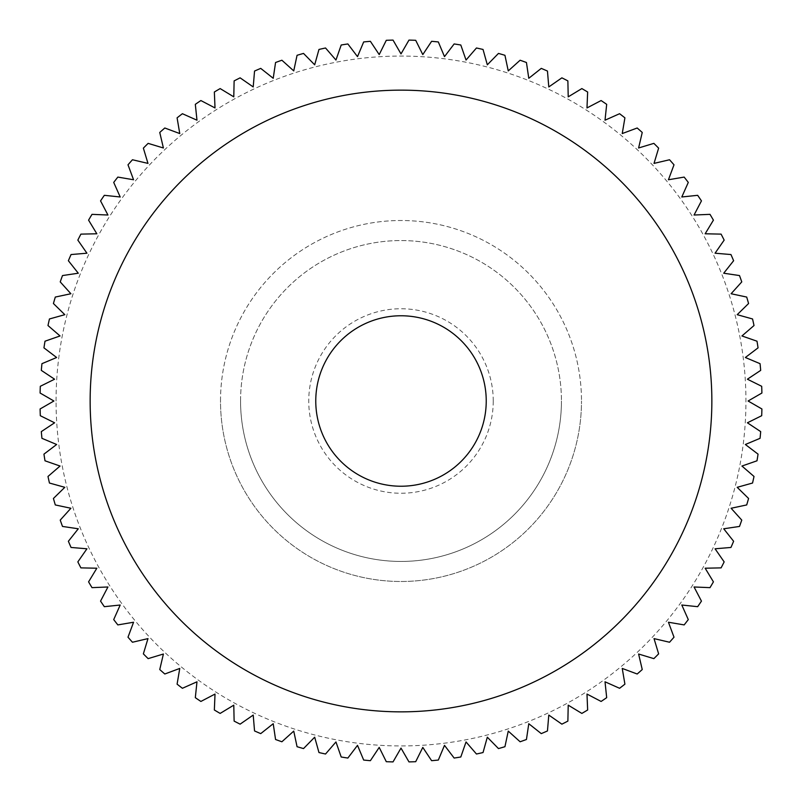 <?xml version="1.0" encoding="UTF-8"?>
<svg xmlns="http://www.w3.org/2000/svg" width="802" height="802" viewBox="0 0 802 802"><rect width="100%" height="100%" fill="white"/><g stroke="black" fill="none" stroke-linecap="round" stroke-linejoin="round"><path stroke-width="0.6" stroke-dasharray="4.01 3.01" d="M240.56 401A160.44 160.44 0 0 1 401 240.56A160.44 160.44 0 0 1 561.44 401A160.44 160.44 0 0 0 401 240.56A160.44 160.44 0 0 0 240.56 401A160.44 160.44 0 0 0 401 561.44A160.44 160.44 0 0 0 561.44 401A160.44 160.44 0 0 1 401 561.44A160.44 160.44 0 0 1 240.56 401M220.51 401A180.49 180.49 0 0 1 401 220.51A180.49 180.49 0 0 1 581.49 401A180.49 180.49 0 0 0 401 220.51A180.49 180.49 0 0 0 220.51 401A180.49 180.49 0 0 0 401 581.49A180.49 180.49 0 0 0 581.49 401A180.49 180.49 0 0 1 401 581.49A180.49 180.49 0 0 1 220.51 401M90.145 401A310.855 310.855 0 0 1 401 90.145A310.855 310.855 0 0 1 711.855 401A310.855 310.855 0 0 1 401 711.855A310.855 310.855 0 0 1 90.145 401M315.767 401A85.233 85.233 0 0 1 401 315.767A85.233 85.233 0 0 1 486.233 401A85.233 85.233 0 0 1 401 486.233A85.233 85.233 0 0 1 315.767 401M493.25 401A92.25 92.25 0 0 0 401 308.75A92.25 92.25 0 0 0 308.75 401A92.25 92.25 0 0 0 401 493.25A92.25 92.25 0 0 0 493.25 401M56.06 401A344.94 344.94 0 0 1 401 56.06A344.94 344.94 0 0 1 745.94 401A344.94 344.94 0 0 1 401 745.94A344.94 344.94 0 0 1 56.06 401M53.904 401L40.1 393.03A360.99 360.99 0 0 1 40.311 386.293L54.596 379.206L41.313 370.384A360.99 360.99 0 0 1 41.945 363.677L56.641 357.502L43.95 347.857A360.99 360.99 0 0 1 45.002 341.201L60.05 335.958L47.99 325.542A360.99 360.99 0 0 1 49.453 318.965L64.812 314.685L53.423 303.527A360.99 360.99 0 0 1 55.298 297.061L70.897 293.743L60.23 281.893A360.99 360.99 0 0 1 62.506 275.557L78.285 273.221L68.381 260.73A360.99 360.99 0 0 1 71.057 254.545L86.937 253.211L77.844 240.119A360.99 360.99 0 0 1 80.902 234.124L96.841 233.783L88.581 220.149A360.99 360.99 0 0 1 92.009 214.355L107.939 215.016L100.551 200.891A360.99 360.99 0 0 1 104.34 195.317L120.2 196.981L113.714 182.415A360.99 360.99 0 0 1 117.844 177.092L133.563 179.758L127.999 164.811A360.99 360.99 0 0 1 132.46 159.758L147.979 163.397L143.368 148.139A360.99 360.99 0 0 1 148.139 143.368L163.397 147.979L159.758 132.46A360.99 360.99 0 0 1 164.811 127.999L179.758 133.563L177.092 117.844A360.99 360.99 0 0 1 182.415 113.714L196.981 120.2L195.317 104.34A360.99 360.99 0 0 1 200.891 100.551L215.016 107.939L214.355 92.009A360.99 360.99 0 0 1 220.149 88.581L233.783 96.841L234.124 80.902A360.99 360.99 0 0 1 240.119 77.844L253.211 86.937L254.545 71.057A360.99 360.99 0 0 1 260.73 68.381L273.221 78.285L275.557 62.506A360.99 360.99 0 0 1 281.893 60.23L293.743 70.897L297.061 55.298A360.99 360.99 0 0 1 303.527 53.423L314.685 64.812L318.965 49.453A360.99 360.99 0 0 1 325.542 47.99L335.958 60.05L341.201 45.002A360.99 360.99 0 0 1 347.857 43.95L357.502 56.641L363.677 41.945A360.99 360.99 0 0 1 370.384 41.313L379.206 54.596L386.293 40.311A360.99 360.99 0 0 1 393.03 40.1L401 53.904L408.97 40.1A360.99 360.99 0 0 1 415.707 40.311L422.794 54.596L431.616 41.313A360.99 360.99 0 0 1 438.323 41.945L444.498 56.641L454.143 43.95A360.99 360.99 0 0 1 460.799 45.002L466.042 60.05L476.458 47.99A360.99 360.99 0 0 1 483.035 49.453L487.315 64.812L498.473 53.423A360.99 360.99 0 0 1 504.939 55.298L508.257 70.897L520.107 60.23A360.99 360.99 0 0 1 526.443 62.506L528.779 78.285L541.27 68.381A360.99 360.99 0 0 1 547.455 71.057L548.789 86.937L561.881 77.844A360.99 360.99 0 0 1 567.876 80.902L568.217 96.841L581.851 88.581A360.99 360.99 0 0 1 587.645 92.009L586.984 107.939L601.109 100.551A360.99 360.99 0 0 1 606.683 104.34L605.019 120.2L619.585 113.714A360.99 360.99 0 0 1 624.908 117.844L622.242 133.563L637.189 127.999A360.99 360.99 0 0 1 642.242 132.46L638.603 147.979L653.861 143.368A360.99 360.99 0 0 1 658.632 148.139L654.021 163.397L669.54 159.758A360.99 360.99 0 0 1 674.001 164.811L668.437 179.758L684.156 177.092A360.99 360.99 0 0 1 688.286 182.415L681.8 196.981L697.66 195.317A360.99 360.99 0 0 1 701.449 200.891L694.061 215.016L709.991 214.355A360.99 360.99 0 0 1 713.419 220.149L705.158 233.783L721.098 234.124A360.99 360.99 0 0 1 724.156 240.119L715.063 253.211L730.943 254.545A360.99 360.99 0 0 1 733.619 260.73L723.715 273.221L739.494 275.557A360.99 360.99 0 0 1 741.77 281.893L731.103 293.743L746.702 297.061A360.99 360.99 0 0 1 748.577 303.527L737.188 314.685L752.547 318.965A360.99 360.99 0 0 1 754.01 325.542L741.95 335.958L756.998 341.201A360.99 360.99 0 0 1 758.05 347.857L745.359 357.502L760.055 363.677A360.99 360.99 0 0 1 760.687 370.384L747.404 379.206L761.689 386.293A360.99 360.99 0 0 1 761.9 393.03L748.096 401L761.9 408.97A360.99 360.99 0 0 1 761.689 415.707L747.404 422.794L760.687 431.616A360.99 360.99 0 0 1 760.055 438.323L745.359 444.498L758.05 454.143A360.99 360.99 0 0 1 756.998 460.799L741.95 466.042L754.01 476.458A360.99 360.99 0 0 1 752.547 483.035L737.188 487.315L748.577 498.473A360.99 360.99 0 0 1 746.702 504.939L731.103 508.257L741.77 520.107A360.99 360.99 0 0 1 739.494 526.443L723.715 528.779L733.619 541.27A360.99 360.99 0 0 1 730.943 547.455L715.063 548.789L724.156 561.881A360.99 360.99 0 0 1 721.098 567.876L705.158 568.217L713.419 581.851A360.99 360.99 0 0 1 709.991 587.645L694.061 586.984L701.449 601.109A360.99 360.99 0 0 1 697.66 606.683L681.8 605.019L688.286 619.585A360.99 360.99 0 0 1 684.156 624.908L668.437 622.242L674.001 637.189A360.99 360.99 0 0 1 669.54 642.242L654.021 638.603L658.632 653.861A360.99 360.99 0 0 1 653.861 658.632L638.603 654.021L642.242 669.54A360.99 360.99 0 0 1 637.189 674.001L622.242 668.437L624.908 684.156A360.99 360.99 0 0 1 619.585 688.286L605.019 681.8L606.683 697.66A360.99 360.99 0 0 1 601.109 701.449L586.984 694.061L587.645 709.991A360.99 360.99 0 0 1 581.851 713.419L568.217 705.158L567.876 721.098A360.99 360.99 0 0 1 561.881 724.156L548.789 715.063L547.455 730.943A360.99 360.99 0 0 1 541.27 733.619L528.779 723.715L526.443 739.494A360.99 360.99 0 0 1 520.107 741.77L508.257 731.103L504.939 746.702A360.99 360.99 0 0 1 498.473 748.577L487.315 737.188L483.035 752.547A360.99 360.99 0 0 1 476.458 754.01L466.042 741.95L460.799 756.998A360.99 360.99 0 0 1 454.143 758.05L444.498 745.359L438.323 760.055A360.99 360.99 0 0 1 431.616 760.687L422.794 747.404L415.707 761.689A360.99 360.99 0 0 1 408.97 761.9L401 748.096L393.03 761.9A360.99 360.99 0 0 1 386.293 761.689L379.206 747.404L370.384 760.687A360.99 360.99 0 0 1 363.677 760.055L357.502 745.359L347.857 758.05A360.99 360.99 0 0 1 341.201 756.998L335.958 741.95L325.542 754.01A360.99 360.99 0 0 1 318.965 752.547L314.685 737.188L303.527 748.577A360.99 360.99 0 0 1 297.061 746.702L293.743 731.103L281.893 741.77A360.99 360.99 0 0 1 275.557 739.494L273.221 723.715L260.73 733.619A360.99 360.99 0 0 1 254.545 730.943L253.211 715.063L240.119 724.156A360.99 360.99 0 0 1 234.124 721.098L233.783 705.158L220.149 713.419A360.99 360.99 0 0 1 214.355 709.991L215.016 694.061L200.891 701.449A360.99 360.99 0 0 1 195.317 697.66L196.981 681.8L182.415 688.286A360.99 360.99 0 0 1 177.092 684.156L179.758 668.437L164.811 674.001A360.99 360.99 0 0 1 159.758 669.54L163.397 654.021L148.139 658.632A360.99 360.99 0 0 1 143.368 653.861L147.979 638.603L132.46 642.242A360.99 360.99 0 0 1 127.999 637.189L133.563 622.242L117.844 624.908A360.99 360.99 0 0 1 113.714 619.585L120.2 605.019L104.34 606.683A360.99 360.99 0 0 1 100.551 601.109L107.939 586.984L92.009 587.645A360.99 360.99 0 0 1 88.581 581.851L96.841 568.217L80.902 567.876A360.99 360.99 0 0 1 77.844 561.881L86.937 548.789L71.057 547.455A360.99 360.99 0 0 1 68.381 541.27L78.285 528.779L62.506 526.443A360.99 360.99 0 0 1 60.23 520.107L70.897 508.257L55.298 504.939A360.99 360.99 0 0 1 53.423 498.473L64.812 487.315L49.453 483.035A360.99 360.99 0 0 1 47.99 476.458L60.05 466.042L45.002 460.799A360.99 360.99 0 0 1 43.95 454.143L56.641 444.498L41.945 438.323A360.99 360.99 0 0 1 41.313 431.616L54.596 422.794L40.311 415.707A360.99 360.99 0 0 1 40.1 408.97L53.904 401"/><path stroke-width="1.2" d="M90.145 401A310.855 310.855 0 0 1 401 90.145A310.855 310.855 0 0 1 711.855 401A310.855 310.855 0 0 1 401 711.855A310.855 310.855 0 0 1 90.145 401M315.767 401A85.233 85.233 0 0 1 401 315.767A85.233 85.233 0 0 1 486.233 401A85.233 85.233 0 0 1 401 486.233A85.233 85.233 0 0 1 315.767 401M747.404 422.794L761.689 415.707A360.99 360.99 0 0 0 761.9 408.97L748.096 401L761.9 393.03A360.99 360.99 0 0 0 761.689 386.293L747.404 379.206L760.687 370.384A360.99 360.99 0 0 0 760.055 363.677L745.359 357.502L758.05 347.857A360.99 360.99 0 0 0 756.998 341.201L741.95 335.958L754.01 325.542A360.99 360.99 0 0 0 752.547 318.965L737.188 314.685L748.577 303.527A360.99 360.99 0 0 0 746.702 297.061L731.103 293.743L741.77 281.893A360.99 360.99 0 0 0 739.494 275.557L723.715 273.221L733.619 260.73A360.99 360.99 0 0 0 730.943 254.545L715.063 253.211L724.156 240.119A360.99 360.99 0 0 0 721.098 234.124L705.158 233.783L713.419 220.149A360.99 360.99 0 0 0 709.991 214.355L694.061 215.016L701.449 200.891A360.99 360.99 0 0 0 697.66 195.317L681.8 196.981L688.286 182.415A360.99 360.99 0 0 0 684.156 177.092L668.437 179.758L674.001 164.811A360.99 360.99 0 0 0 669.54 159.758L654.021 163.397L658.632 148.139A360.99 360.99 0 0 0 653.861 143.368L638.603 147.979L642.242 132.46A360.99 360.99 0 0 0 637.189 127.999L622.242 133.563L624.908 117.844A360.99 360.99 0 0 0 619.585 113.714L605.019 120.2L606.683 104.34A360.99 360.99 0 0 0 601.109 100.551L586.984 107.939L587.645 92.009A360.99 360.99 0 0 0 581.851 88.581L568.217 96.841L567.876 80.902A360.99 360.99 0 0 0 561.881 77.844L548.789 86.937L547.455 71.057A360.99 360.99 0 0 0 541.27 68.381L528.779 78.285L526.443 62.506A360.99 360.99 0 0 0 520.107 60.23L508.257 70.897L504.939 55.298A360.99 360.99 0 0 0 498.473 53.423L487.315 64.812L483.035 49.453A360.99 360.99 0 0 0 476.458 47.99L466.042 60.05L460.799 45.002A360.99 360.99 0 0 0 454.143 43.95L444.498 56.641L438.323 41.945A360.99 360.99 0 0 0 431.616 41.313L422.794 54.596L415.707 40.311A360.99 360.99 0 0 0 408.97 40.1L401 53.904L393.03 40.1A360.99 360.99 0 0 0 386.293 40.311L379.206 54.596L370.384 41.313A360.99 360.99 0 0 0 363.677 41.945L357.502 56.641L347.857 43.95A360.99 360.99 0 0 0 341.201 45.002L335.958 60.05L325.542 47.99A360.99 360.99 0 0 0 318.965 49.453L314.685 64.812L303.527 53.423A360.99 360.99 0 0 0 297.061 55.298L293.743 70.897L281.893 60.23A360.99 360.99 0 0 0 275.557 62.506L273.221 78.285L260.73 68.381A360.99 360.99 0 0 0 254.545 71.057L253.211 86.937L240.119 77.844A360.99 360.99 0 0 0 234.124 80.902L233.783 96.841L220.149 88.581A360.99 360.99 0 0 0 214.355 92.009L215.016 107.939L200.891 100.551A360.99 360.99 0 0 0 195.317 104.34L196.981 120.2L182.415 113.714A360.99 360.99 0 0 0 177.092 117.844L179.758 133.563L164.811 127.999A360.99 360.99 0 0 0 159.758 132.46L163.397 147.979L148.139 143.368A360.99 360.99 0 0 0 143.368 148.139L147.979 163.397L132.46 159.758A360.99 360.99 0 0 0 127.999 164.811L133.563 179.758L117.844 177.092A360.99 360.99 0 0 0 113.714 182.415L120.2 196.981L104.34 195.317A360.99 360.99 0 0 0 100.551 200.891L107.939 215.016L92.009 214.355A360.99 360.99 0 0 0 88.581 220.149L96.841 233.783L80.902 234.124A360.99 360.99 0 0 0 77.844 240.119L86.937 253.211L71.057 254.545A360.99 360.99 0 0 0 68.381 260.73L78.285 273.221L62.506 275.557A360.99 360.99 0 0 0 60.23 281.893L70.897 293.743L55.298 297.061A360.99 360.99 0 0 0 53.423 303.527L64.812 314.685L49.453 318.965A360.99 360.99 0 0 0 47.99 325.542L60.05 335.958L45.002 341.201A360.99 360.99 0 0 0 43.95 347.857L56.641 357.502L41.945 363.677A360.99 360.99 0 0 0 41.313 370.384L54.596 379.206L40.311 386.293A360.99 360.99 0 0 0 40.1 393.03L53.904 401L40.1 408.97A360.99 360.99 0 0 0 40.311 415.707L54.596 422.794L41.313 431.616A360.99 360.99 0 0 0 41.945 438.323L56.641 444.498L43.95 454.143A360.99 360.99 0 0 0 45.002 460.799L60.05 466.042L47.99 476.458A360.99 360.99 0 0 0 49.453 483.035L64.812 487.315L53.423 498.473A360.99 360.99 0 0 0 55.298 504.939L70.897 508.257L60.23 520.107A360.99 360.99 0 0 0 62.506 526.443L78.285 528.779L68.381 541.27A360.99 360.99 0 0 0 71.057 547.455L86.937 548.789L77.844 561.881A360.99 360.99 0 0 0 80.902 567.876L96.841 568.217L88.581 581.851A360.99 360.99 0 0 0 92.009 587.645L107.939 586.984L100.551 601.109A360.99 360.99 0 0 0 104.34 606.683L120.2 605.019L113.714 619.585A360.99 360.99 0 0 0 117.844 624.908L133.563 622.242L127.999 637.189A360.99 360.99 0 0 0 132.46 642.242L147.979 638.603L143.368 653.861A360.99 360.99 0 0 0 148.139 658.632L163.397 654.021L159.758 669.54A360.99 360.99 0 0 0 164.811 674.001L179.758 668.437L177.092 684.156A360.99 360.99 0 0 0 182.415 688.286L196.981 681.8L195.317 697.66A360.99 360.99 0 0 0 200.891 701.449L215.016 694.061L214.355 709.991A360.99 360.99 0 0 0 220.149 713.419L233.783 705.158L234.124 721.098A360.99 360.99 0 0 0 240.119 724.156L253.211 715.063L254.545 730.943A360.99 360.99 0 0 0 260.73 733.619L273.221 723.715L275.557 739.494A360.99 360.99 0 0 0 281.893 741.77L293.743 731.103L297.061 746.702A360.99 360.99 0 0 0 303.527 748.577L314.685 737.188L318.965 752.547A360.99 360.99 0 0 0 325.542 754.01L335.958 741.95L341.201 756.998A360.99 360.99 0 0 0 347.857 758.05L357.502 745.359L363.677 760.055A360.99 360.99 0 0 0 370.384 760.687L379.206 747.404L386.293 761.689A360.99 360.99 0 0 0 393.03 761.9L401 748.096L408.97 761.9A360.99 360.99 0 0 0 415.707 761.689L422.794 747.404L431.616 760.687A360.99 360.99 0 0 0 438.323 760.055L444.498 745.359L454.143 758.05A360.99 360.99 0 0 0 460.799 756.998L466.042 741.95L476.458 754.01A360.99 360.99 0 0 0 483.035 752.547L487.315 737.188L498.473 748.577A360.99 360.99 0 0 0 504.939 746.702L508.257 731.103L520.107 741.77A360.99 360.99 0 0 0 526.443 739.494L528.779 723.715L541.27 733.619A360.99 360.99 0 0 0 547.455 730.943L548.789 715.063L561.881 724.156A360.99 360.99 0 0 0 567.876 721.098L568.217 705.158L581.851 713.419A360.99 360.99 0 0 0 587.645 709.991L586.984 694.061L601.109 701.449A360.99 360.99 0 0 0 606.683 697.66L605.019 681.8L619.585 688.286A360.99 360.99 0 0 0 624.908 684.156L622.242 668.437L637.189 674.001A360.99 360.99 0 0 0 642.242 669.54L638.603 654.021L653.861 658.632A360.99 360.99 0 0 0 658.632 653.861L654.021 638.603L669.54 642.242A360.99 360.99 0 0 0 674.001 637.189L668.437 622.242L684.156 624.908A360.99 360.99 0 0 0 688.286 619.585L681.8 605.019L697.66 606.683A360.99 360.99 0 0 0 701.449 601.109L694.061 586.984L709.991 587.645A360.99 360.99 0 0 0 713.419 581.851L705.158 568.217L721.098 567.876A360.99 360.99 0 0 0 724.156 561.881L715.063 548.789L730.943 547.455A360.99 360.99 0 0 0 733.619 541.27L723.715 528.779L739.494 526.443A360.99 360.99 0 0 0 741.77 520.107L731.103 508.257L746.702 504.939A360.99 360.99 0 0 0 748.577 498.473L737.188 487.315L752.547 483.035A360.99 360.99 0 0 0 754.01 476.458L741.95 466.042L756.998 460.799A360.99 360.99 0 0 0 758.05 454.143L745.359 444.498L760.055 438.323A360.99 360.99 0 0 0 760.687 431.616L747.404 422.794"/></g></svg>
